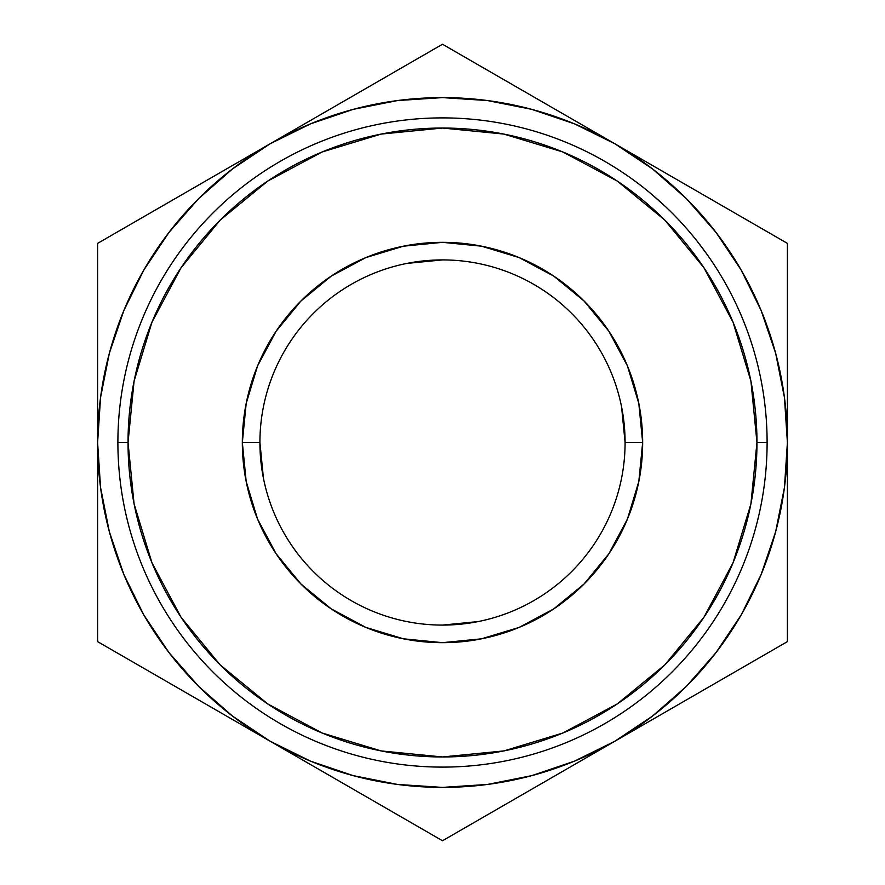 <?xml version="1.0" encoding="UTF-8"?>
<svg xmlns="http://www.w3.org/2000/svg" width="885" height="885" viewBox="0 0 885 885"><rect width="100%" height="100%" fill="white"/><g stroke="black" fill="none" stroke-linecap="round" stroke-linejoin="round"><path stroke-width="1.33" d="M625.087 442.5A182.587 182.587 0 0 0 442.5 259.913A182.587 182.587 0 0 0 259.913 442.5L242.335 442.5A200.165 200.165 0 0 1 442.5 242.335A200.165 200.165 0 0 1 642.665 442.5L625.087 442.5A182.587 182.587 0 0 1 442.5 625.087A182.587 182.587 0 0 1 259.913 442.5A182.587 182.587 0 0 1 442.5 259.913A182.587 182.587 0 0 1 625.087 442.5L642.665 442.5L638.815 481.551L627.421 519.097L608.924 553.7L584.034 584.034L553.7 608.924L519.097 627.421L481.551 638.815L442.5 642.665L403.449 638.815L365.903 627.421L331.3 608.924L300.966 584.034L276.076 553.7L257.579 519.097L246.185 481.551L242.335 442.5L246.185 403.449L257.579 365.903L276.076 331.3L300.966 300.966L331.3 276.076L365.903 257.579L403.449 246.185L442.5 242.335L481.551 246.185L519.097 257.579L553.7 276.076L584.034 300.966L608.924 331.3L627.421 365.903L638.815 403.449L642.665 442.5A200.165 200.165 0 0 1 442.5 642.665A200.165 200.165 0 0 1 242.335 442.5L259.913 442.5A182.587 182.587 0 0 0 442.5 625.087A182.587 182.587 0 0 0 625.087 442.5L621.58 406.879M767.107 442.5L756.963 442.5A314.463 314.463 0 0 1 442.5 756.963A314.463 314.463 0 0 1 128.037 442.5L117.893 442.5A324.607 324.607 0 0 0 442.5 767.107A324.607 324.607 0 0 0 767.107 442.5A324.607 324.607 0 0 1 442.5 767.107A324.607 324.607 0 0 1 117.893 442.5A324.607 324.607 0 0 1 442.5 117.893A324.607 324.607 0 0 1 767.107 442.5A324.607 324.607 0 0 0 442.5 117.893A324.607 324.607 0 0 0 117.893 442.5L128.037 442.5L134.077 503.853L151.977 562.838L181.038 617.21L220.144 664.856L267.79 703.962L322.162 733.023L381.147 750.922L442.5 756.963L503.853 750.922L562.838 733.023L617.21 703.962L664.856 664.856L703.962 617.21L733.023 562.838L750.922 503.853L756.963 442.5L750.922 381.147L733.023 322.162L703.962 267.79L664.856 220.144L617.21 181.038L562.838 151.977L503.853 134.077L442.5 128.037L381.147 134.077L322.162 151.977L267.79 181.038L220.144 220.144L181.038 267.79L151.977 322.162L134.077 381.147L128.037 442.5A314.463 314.463 0 0 1 442.5 128.037A314.463 314.463 0 0 1 756.963 442.5L767.107 442.5M353.071 775.603L397.608 784.464M487.392 784.464L531.763 775.647L574.487 761.144L614.942 741.188L569.951 767.162M716.031 652.577L741.188 614.942L761.144 574.487L775.647 531.763L784.464 487.392M784.464 397.608L775.647 353.237L761.144 310.513L741.188 270.058L716.12 232.545L686.373 198.627L652.455 168.88L614.942 143.812L659.568 169.577M531.929 109.397L487.392 100.536M397.608 100.536L353.237 109.353L310.513 123.856L270.058 143.812L314.673 118.048M168.969 232.423L143.812 270.058L123.856 310.513L109.353 353.237L100.536 397.608M100.536 487.392L109.353 531.763L123.856 574.487L143.812 614.942L168.88 652.455L198.627 686.373L232.545 716.12L270.058 741.188L225.432 715.423M478.121 621.58L442.5 625.087M263.42 478.121L259.913 442.5M406.879 263.42L442.5 259.913M144.133 216.515L181.182 195.12M199.413 184.6L224.724 169.975M123.214 228.584L138.679 219.657M97.604 339.962L97.604 290.811M97.604 390.451L97.604 359.952M340.692 103.036L358.923 92.505M396.004 71.099L401.303 68.034M488.996 71.099L526.077 92.505M544.308 103.036L569.619 117.639M468.11 59.041L483.575 67.968M685.587 184.6L703.818 195.12M740.867 216.515L746.21 219.591M787.396 390.55L787.396 442.5L784.442 397.487M787.396 340.061L787.396 359.775M787.396 272.89L787.396 290.723M787.396 544.994L787.396 594.189M787.396 494.449L787.396 524.993M685.587 700.4L659.944 715.202M740.889 668.474L703.818 689.88M761.786 656.416L746.32 665.343M396.115 813.968L358.923 792.495M340.692 781.964L315.381 767.361M416.89 825.959L401.425 817.032M544.308 781.964L526.077 792.495M487.159 814.963L483.785 816.921M97.604 494.449L97.604 442.5L100.558 487.513M97.604 544.839L97.604 525.225M97.604 612.11L97.604 594.266M144.111 668.474L138.89 665.465M199.413 700.4L181.536 690.09M784.442 487.513L787.396 442.5L787.396 243.375L442.5 44.25L270.058 143.812L232.545 168.88L198.627 198.627L168.88 232.545L143.812 270.058M100.558 397.487L97.604 442.5L97.604 641.625L270.058 741.188L310.513 761.144L353.237 775.647M397.487 784.442L442.5 787.396L487.513 784.442M270.058 741.188A344.896 344.896 0 0 1 97.604 442.5L97.604 641.625L442.5 840.75L787.396 641.625L787.396 442.5A344.896 344.896 0 0 1 270.058 741.188L442.5 840.75L614.942 741.188L652.455 716.12L686.373 686.373L716.12 652.455L741.188 614.942M614.942 143.812A344.896 344.896 0 0 1 787.396 442.5L787.396 243.375L442.5 44.25L97.604 243.375L97.604 442.5A344.896 344.896 0 0 1 614.942 143.812L574.487 123.856L531.763 109.353M487.513 100.558L442.5 97.604L397.487 100.558M270.058 143.812L97.604 243.375L97.604 442.5M614.942 741.188L787.396 641.625L787.396 442.5M641.525 186.06L645.375 189.102L641.525 186.06M644.457 188.372L641.979 186.414L644.457 188.372M638.118 183.46L641.979 186.414L638.118 183.46M659.933 201.47L661.449 202.853M650.619 193.384L658.329 200.032M664.513 205.696L650.707 193.461M697.092 241.118L706.097 253.066M704.858 251.362L699.482 244.183M627.598 175.838L623.084 172.763L627.598 175.838M626.082 174.787L629.279 177.011M629.202 176.956L626.126 174.821M703.52 249.537L699.57 244.293M703.597 249.625L696.572 240.466M655.132 197.222L663.507 204.745M662.102 203.45L649.645 192.576M663.695 204.933L662.124 203.473M643.461 187.576L639.435 184.456M663.241 218.529L664.856 220.144L663.241 218.529M627.863 176.015L626.868 175.33M627 175.429L627.808 175.982M661.659 203.041L660.221 201.736M650.176 193.018L656.725 198.627M654.059 196.304L651.736 194.335"/></g></svg>
